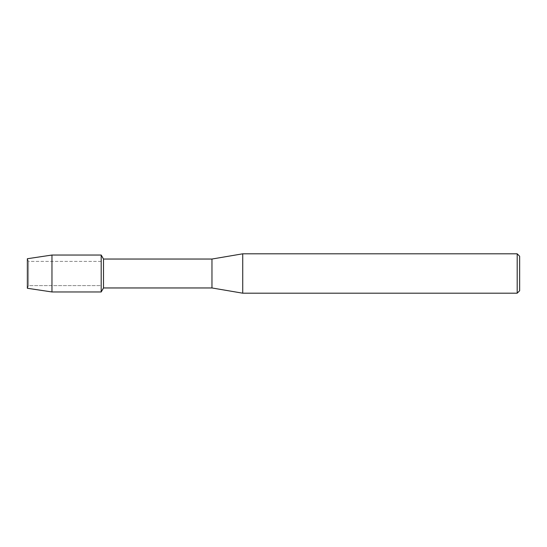 <?xml version="1.0" encoding="UTF-8"?>
<svg xmlns="http://www.w3.org/2000/svg" width="547" height="547" viewBox="0 0 547 547"><rect width="100%" height="100%" fill="white"/><g stroke="black" fill="none" stroke-linecap="round" stroke-linejoin="round"><path stroke-width="0.41" stroke-dasharray="2.73 2.05" d="M28.54 285.602L27.35 288.269L27.35 258.731L28.54 261.398L101.195 261.398L101.195 285.602L28.54 285.602L28.54 261.398L28.54 285.602L27.35 288.269L27.35 258.731L28.54 261.398L28.54 285.602L28.54 261.398L101.195 261.398L101.195 285.602L101.195 261.398L101.195 285.602L28.54 285.602M519.65 256.269L519.65 290.731M517.188 253.808L517.188 293.192M242.731 253.808L242.731 293.192M211.962 259.039L211.962 287.961M103.506 259.039L103.506 287.961M101.195 255.039L101.195 291.961L101.195 255.039M51.965 255.039L51.965 291.961"/><path stroke-width="0.82" d="M27.35 288.269L27.35 258.731L51.965 255.039L101.195 255.039L103.506 259.039L211.962 259.039L242.731 253.808L517.188 253.808L519.65 256.269L519.65 290.731L517.188 293.192L242.731 293.192L211.962 287.961L103.506 287.961L101.195 291.961L101.195 255.039L101.195 291.961L51.965 291.961L27.35 288.269L27.35 258.731M103.506 287.961L103.506 259.039M211.962 287.961L211.962 259.039M242.731 293.192L242.731 253.808M517.188 293.192L517.188 253.808M51.965 291.961L51.965 255.039"/></g></svg>
